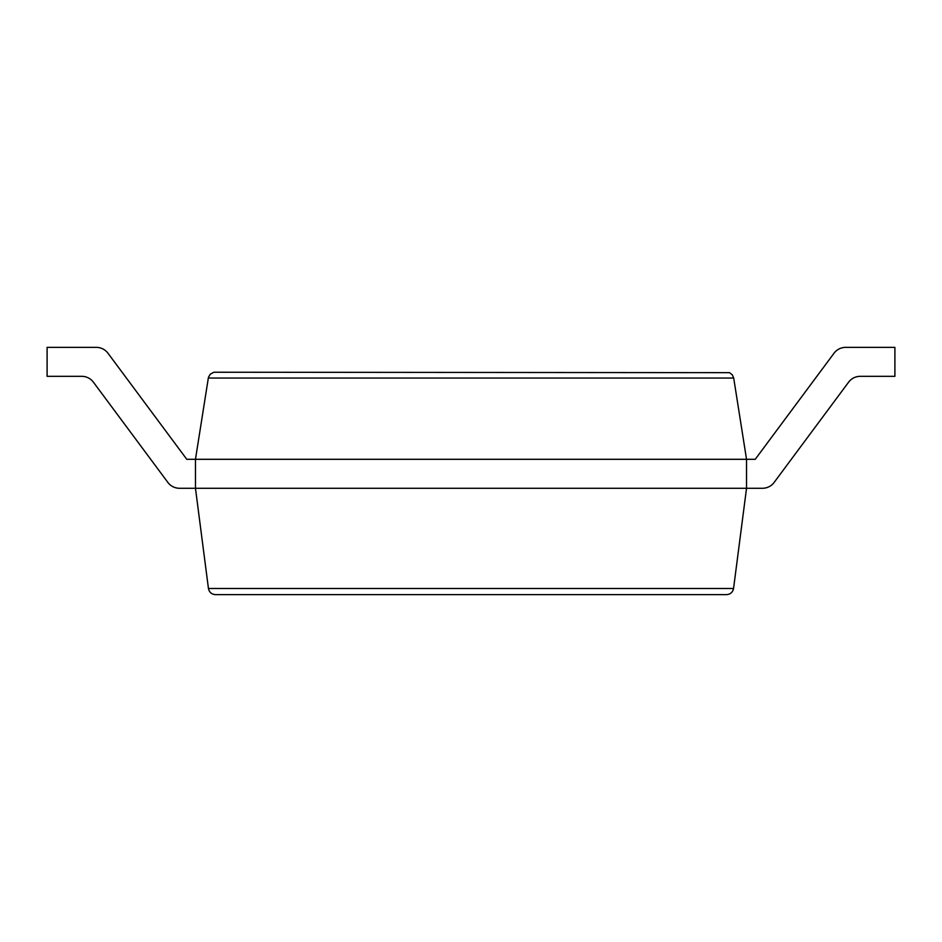 <?xml version="1.0" encoding="UTF-8"?>
<svg xmlns="http://www.w3.org/2000/svg" width="942" height="942" viewBox="0 0 942 942"><rect width="100%" height="100%" fill="white"/><g stroke="black" fill="none" stroke-linecap="round" stroke-linejoin="round"><path stroke-width="1.41" d="M208.441 588.479L195.465 488.274L762.502 488.274A14.483 14.483 0 0 0 774.136 482.422L848.601 382.181A14.483 14.483 0 0 1 860.234 376.329L894.9 376.329L894.9 347.363L845.669 347.363A14.483 14.483 0 0 0 834.035 353.215L755.225 459.307L195.465 459.307L195.465 488.274L179.498 488.274A14.483 14.483 0 0 1 167.864 482.422L93.399 382.181A14.483 14.483 0 0 0 81.766 376.329L47.1 376.329L47.1 347.363L96.331 347.363A14.483 14.483 0 0 1 107.965 353.215L186.775 459.307L195.465 459.307L208.441 377.353L210.172 374.268L213.858 372.231L729.497 372.655L732.299 374.81L733.7 378.048L746.535 459.307L746.535 488.274L733.559 588.479C732.746 592.271 730.415 594.331 726.553 594.638L215.447 594.638C211.585 594.331 209.254 592.271 208.441 588.479L733.559 588.479M47.1 347.363L96.331 347.363L47.1 347.363M107.965 353.215L186.775 459.307L107.965 353.215M834.035 353.215L755.225 459.307L834.035 353.215M746.535 488.274L762.502 488.274L746.535 488.274M208.3 378.048L733.7 378.048"/></g></svg>
